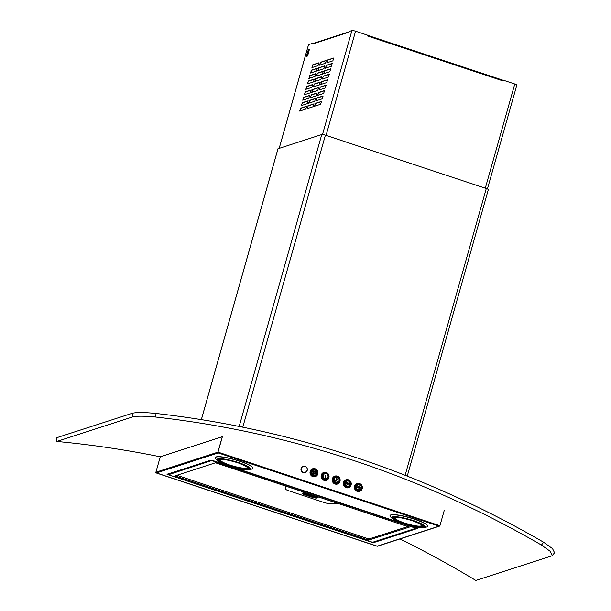 <?xml version="1.0" encoding="UTF-8"?>
<svg xmlns="http://www.w3.org/2000/svg" width="611" height="611" viewBox="0 0 611 611"><rect width="100%" height="100%" fill="white"/><g stroke="black" fill="none" stroke-linecap="round" stroke-linejoin="round"><path stroke-width="0.92" d="M439.408 526.163L377.438 546.226A0.603 0.573 72.1 0 1 377.086 546.219L156.294 472.983A0.603 0.573 72.1 0 1 155.897 472.227L160.265 456.799L222.381 436.689L218.012 452.125L439.92 525.727L444.281 510.3M354.54 486.157A4.162 3.972 72.1 0 0 359.65 491.381A4.162 3.972 72.1 0 0 361.124 484.515A4.162 3.972 72.1 0 0 354.54 486.157M343.443 482.476A4.162 3.972 72.1 0 0 348.553 487.708A4.162 3.972 72.1 0 0 350.027 480.834A4.162 3.972 72.1 0 0 343.443 482.476M332.346 478.795A4.162 3.972 72.1 0 0 337.455 484.027A4.162 3.972 72.1 0 0 338.929 477.153A4.162 3.972 72.1 0 0 332.346 478.795M321.249 475.114A4.162 3.972 72.1 0 0 326.358 480.345A4.162 3.972 72.1 0 0 327.84 473.472A4.162 3.972 72.1 0 0 321.249 475.114M310.159 471.432A4.162 3.972 72.1 0 0 315.268 476.664A4.162 3.972 72.1 0 0 316.742 469.79A4.162 3.972 72.1 0 0 310.159 471.432M305.156 466.338A3.315 3.162 72.1 0 0 301.941 471.761A3.315 3.162 72.1 0 0 306.775 471.348M155.897 472.227L217.913 452.155L222.282 436.72L217.928 452.155L218.234 452.934L218.012 452.125M217.928 452.155L218.31 452.652L217.928 452.155M439.92 525.727L439.026 526.17L439.821 525.758L439.026 526.17L218.234 452.934L156.294 472.983M372.718 542.293L373.359 542.698A0.603 0.573 72.1 0 1 372.954 542.217M416.687 528.156L417.29 528.484L373.359 542.698M416.656 528.255L407.476 525.101M168.017 474.304L168.399 474.747L211.696 460.557L211.498 460.205L225.001 464.566M211.475 460.213L166.986 474.251A0.603 0.573 72.1 0 0 167.338 474.251L211.093 460.091M167.513 474.442L166.986 474.251M167.62 474.48L372.679 542.308M306.088 472.059A3.315 3.162 -107.9 0 1 305.118 472.608M303.064 466.3A3.406 3.246 -107.9 0 1 303.125 466.292A3.406 3.246 72.1 0 0 303.064 466.3A3.315 3.162 -107.9 0 1 304.186 466.17M317.017 475.404A4.162 3.972 -107.9 0 1 315.223 476.679M312.656 468.759A4.162 3.972 -107.9 0 1 314.856 468.744M328.107 479.085A4.162 3.972 -107.9 0 1 326.32 480.361M323.754 472.44A4.162 3.972 -107.9 0 1 325.953 472.418M339.204 482.766A4.162 3.972 -107.9 0 1 337.409 484.034M334.851 476.122A4.162 3.972 -107.9 0 1 337.051 476.099M350.302 486.448A4.162 3.972 -107.9 0 1 348.507 487.715M345.948 479.803A4.162 3.972 -107.9 0 1 348.14 479.78M361.399 490.129A4.162 3.972 -107.9 0 1 359.604 491.397M357.038 483.484A4.162 3.972 -107.9 0 1 359.237 483.461M218.234 452.934L217.928 452.163M416.778 528.179L407.682 525.162M357.32 483.5A4.071 3.88 72.1 0 0 354.38 487.387M355.159 489.793A4.071 3.88 72.1 0 0 359.818 491.221M346.223 479.818A4.071 3.88 72.1 0 0 343.283 483.706M344.062 486.112A4.071 3.88 72.1 0 0 348.721 487.54M335.134 476.137A4.071 3.88 72.1 0 0 332.185 480.025M332.972 482.438A4.071 3.88 72.1 0 0 337.631 483.859M324.036 472.456A4.071 3.88 72.1 0 0 321.096 476.343M321.875 478.757A4.071 3.88 72.1 0 0 326.534 480.177M312.939 468.774A4.071 3.88 72.1 0 0 309.998 472.662M310.778 475.075A4.071 3.88 72.1 0 0 315.436 476.496M357.328 484.118A3.521 3.361 -107.9 0 1 358.267 484.141M360.207 490.144A3.521 3.361 -107.9 0 1 359.467 490.709M346.238 480.437A3.521 3.361 -107.9 0 1 347.17 480.46M349.118 486.463A3.521 3.361 -107.9 0 1 348.369 487.028M335.141 476.756A3.521 3.361 -107.9 0 1 336.081 476.779M338.02 482.782A3.521 3.361 -107.9 0 1 337.272 483.354M324.044 473.074A3.521 3.361 -107.9 0 1 324.983 473.097M326.923 479.1A3.521 3.361 -107.9 0 1 326.182 479.673M312.947 469.401A3.521 3.361 -107.9 0 1 313.886 469.424M315.834 475.419A3.521 3.361 -107.9 0 1 315.085 475.992M357.122 484.187A3.467 3.307 -107.9 0 1 359.245 484.179M360.979 489.541A3.467 3.307 -107.9 0 1 359.26 490.778M346.032 480.506A3.467 3.307 -107.9 0 1 348.148 480.498M349.889 485.86A3.467 3.307 -107.9 0 1 348.163 487.097M334.935 476.824A3.467 3.307 -107.9 0 1 337.058 476.817M338.792 482.178A3.467 3.307 -107.9 0 1 337.066 483.416M323.838 473.143A3.467 3.307 -107.9 0 1 325.961 473.135M327.695 478.497A3.467 3.307 -107.9 0 1 325.976 479.742M312.74 469.462A3.467 3.307 -107.9 0 1 314.864 469.462M316.597 474.816A3.467 3.307 -107.9 0 1 314.879 476.061M399.938 538.94A1035.462 987.536 -107.9 0 1 475.824 580.45L551.741 555.88L552.39 555.468L550.228 551.321L541.422 545.035A1035.462 987.536 72.1 0 0 155.461 417.015L155.072 413.357C144.12 412.318 136.536 412.28 132.32 413.242L56.411 437.812L56.792 441.455A1035.462 987.536 -107.9 0 1 160.265 456.799M155.072 413.357A1039.082 990.989 -107.9 0 1 543.637 542.24L541.422 545.035M554.559 552.718L552.52 548.617L543.637 542.24M56.792 441.455L132.709 416.885C136.665 415.923 144.249 415.969 155.461 417.015M423.606 526.231A15.741 2.711 15.8 0 1 404.1 523.169A15.741 2.711 15.8 0 1 393.453 517.7M392.262 518.548L390.605 516.937A19.537 3.368 15.8 0 1 389.994 515.699A19.537 3.368 15.8 0 1 390.826 515.058A19.537 3.368 15.8 0 1 414.388 519.213A19.537 3.368 15.8 0 1 427.601 526.338A19.537 3.368 15.8 0 1 426.768 526.98A19.537 3.368 15.8 0 1 426.432 527.072L424.179 527.583A17.406 3.002 15.8 0 0 424.477 527.499A17.406 3.002 15.8 0 0 413.448 520.58A17.406 3.002 15.8 0 0 392.453 516.875A17.406 3.002 15.8 0 0 392.262 518.548C394.706 520.511 398.471 522.29 403.558 523.902C412.853 526.865 419.726 528.087 424.179 527.583M427.616 526.254A19.537 3.368 -164.2 0 0 427.647 526.178A19.537 3.368 -164.2 0 0 414.434 519.045A19.537 3.368 -164.2 0 0 390.047 515.531A19.537 3.368 -164.2 0 0 390.024 515.623M248.853 468.263A15.741 2.711 15.8 0 1 229.346 465.208A15.741 2.711 15.8 0 1 218.707 459.732M217.508 460.579L215.851 458.968A19.537 3.368 15.8 0 1 215.248 457.738A19.537 3.368 15.8 0 1 216.073 457.097A19.537 3.368 15.8 0 1 239.634 461.244A19.537 3.368 15.8 0 1 252.847 468.377A19.537 3.368 15.8 0 1 252.022 469.019A19.537 3.368 15.8 0 1 251.686 469.111L249.433 469.615A17.406 3.002 15.8 0 0 249.731 469.538A17.406 3.002 15.8 0 0 238.695 462.611A17.406 3.002 15.8 0 0 217.707 458.914A17.406 3.002 15.8 0 0 217.508 460.579C219.952 462.542 223.718 464.329 228.812 465.933C238.107 468.897 244.973 470.126 249.433 469.615M252.87 468.293A19.537 3.368 -164.2 0 0 252.893 468.209A19.537 3.368 -164.2 0 0 239.688 461.084A19.537 3.368 -164.2 0 0 215.293 457.57A19.537 3.368 -164.2 0 0 215.278 457.654M407.247 476.145L488.326 189.631A3.017 0.519 -164.2 0 0 486.287 188.532L325.403 135.168A3.017 0.519 -164.2 0 0 321.768 134.527L278.013 148.756M487.425 188.967L516.822 85.105A3.017 0.519 -164.2 0 0 514.783 84.005L503.021 80.102L502.807 80.843L502.853 80.186L502.074 79.934L502.853 80.186M502.807 80.843L367.112 35.835L367.326 35.094L355.564 31.192A3.017 0.519 -164.2 0 0 351.928 30.55L349.255 31.413L349.041 32.162L312.618 43.946L312.832 43.205L308.547 44.656M367.822 35.407L502.074 79.934M312.122 67.577L313.092 64.85L319.018 62.933M310.579 73.007L311.557 70.28L317.483 68.363M309.044 78.437L310.021 75.711L315.94 73.794M307.509 83.867L308.479 81.141L314.405 79.224M305.974 89.298L306.943 86.571L312.87 84.654M304.438 94.728L305.408 92.001L311.335 90.084M302.903 100.158L303.873 97.432L309.8 95.515M301.36 105.588L302.338 102.862L308.257 100.945M299.825 111.019L300.795 108.292L306.722 106.375M319.538 65.178L320.508 62.452L326.434 60.535M318.003 70.609L318.973 67.882L324.899 65.957M316.467 76.039L317.437 73.312L323.364 71.388M314.932 81.469L315.902 78.743L321.829 76.818M313.39 86.899L314.367 84.165L320.286 82.248M311.854 92.33L312.824 89.596L318.751 87.678M310.319 97.76L311.289 95.026L317.216 93.109M308.784 103.19L309.754 100.456L315.681 98.539M307.249 108.621L308.219 105.886L314.146 103.969M326.954 62.78L327.931 60.046L333.85 58.129M325.419 68.211L326.396 65.476L332.315 63.559M323.883 73.633L324.853 70.907L330.78 68.99M322.348 79.063L323.318 76.337L329.245 74.42M320.813 84.494L321.783 81.767L327.71 79.85M319.278 89.924L320.248 87.197L326.175 85.28M317.735 95.354L318.713 92.628L324.632 90.711M316.2 100.784L317.17 98.058L323.097 96.141M314.665 106.215L315.635 103.488L321.562 101.571M312.817 64.758L318.927 62.803L318.041 65.66L311.938 67.615L313.092 64.85M311.274 70.189L317.384 68.233L316.506 71.09L310.396 73.045L311.557 70.28M309.739 75.619L315.849 73.664L314.971 76.52L308.861 78.475L310.021 75.711M308.204 81.049L314.314 79.094L313.435 81.95L307.325 83.906L308.479 81.141M306.669 86.479L312.779 84.524L311.9 87.381L305.79 89.336L306.943 86.571M305.133 91.91L311.243 89.954L310.365 92.811L304.255 94.766L305.408 92.001M303.598 97.34L309.701 95.385L308.822 98.241L302.712 100.196L303.873 97.432M302.055 102.77L308.165 100.815L307.287 103.671L301.177 105.627L302.338 102.862M300.52 108.2L306.63 106.245L305.752 109.102L299.642 111.057L300.795 108.292M320.233 62.36L326.343 60.397L325.464 63.261L319.354 65.217L320.508 62.452M318.698 67.79L324.808 65.828L323.929 68.692L317.819 70.647L318.973 67.882M317.162 73.221L323.272 71.258L322.387 74.122L316.284 76.077L317.437 73.312M315.62 78.643L321.73 76.688L320.851 79.552L314.741 81.507L315.902 78.743M314.085 84.074L320.195 82.118L319.316 84.982L313.206 86.938L314.367 84.165M312.549 89.504L318.659 87.549L317.781 90.413L311.671 92.368L312.824 89.596M311.014 94.934L317.124 92.979L316.246 95.843L310.136 97.798L311.289 95.026M309.479 100.364L315.589 98.409L314.711 101.273L308.601 103.228L309.754 100.456M307.944 105.795L314.046 103.839L313.168 106.704L307.058 108.659L308.219 105.886M327.649 59.954L333.759 57.999L332.88 60.856L326.77 62.818L327.931 60.046M326.114 65.385L332.224 63.429L331.345 66.286L325.235 68.249L326.396 65.476M324.578 70.815L330.688 68.86L329.81 71.716L323.7 73.679L324.853 70.907M323.043 76.245L329.153 74.29L328.275 77.146L322.165 79.109L323.318 76.337M321.508 81.675L327.618 79.72L326.732 82.577L320.63 84.539L321.783 81.767M319.965 87.106L326.075 85.15L325.197 88.007L319.087 89.962L320.248 87.197M318.43 92.536L324.54 90.581L323.662 93.437L317.552 95.392L318.713 92.628M316.895 97.966L323.005 96.011L322.127 98.867L316.017 100.823L317.17 98.058M315.36 103.396L321.47 101.441L320.592 104.298L314.482 106.253L315.635 103.488M349.156 31.772L313.099 43.442A0.787 0.748 72.1 0 0 312.618 43.946M215.5 462.779L409.317 527.11L368.57 540.124L174.96 475.9L215.5 462.779M338.341 503.525L330.131 503.693A5.728 0.985 15.8 0 1 323.822 502.395L289.072 490.87A5.728 0.985 15.8 0 1 285.192 488.785L285.803 486.096M407.804 526.567L368.891 538.978L176.587 475.19M303.018 493.077A3.498 0.603 15.8 0 0 305.355 494.23L312.175 496.491A3.498 0.603 15.8 0 0 316.223 497.27L316.62 496.537M313.71 470.096L313.718 470.096A2.566 2.444 72.1 0 0 313.71 470.096A2.566 2.444 72.1 0 0 312.801 474.327A2.566 2.444 72.1 0 0 315.291 474.976A2.566 2.444 72.1 0 0 315.299 474.976A2.566 2.444 -107.9 0 1 312.152 471.753A2.566 2.444 -107.9 0 1 316.208 470.737A2.566 2.444 -107.9 0 1 315.299 474.976L315.291 474.976M314.062 476.137A3.315 3.162 72.1 0 0 314.78 475.908L315.643 475.518A3.208 3.055 -107.9 0 1 311.389 471.616A3.208 3.055 -107.9 0 1 313.68 469.454A3.208 3.055 -107.9 0 1 315.643 475.518L317.308 473.548A3.208 3.055 -107.9 0 1 317.285 473.578C317.552 470.829 316.345 469.462 313.68 469.454L312.748 469.638A3.315 3.162 72.1 0 0 312.038 469.874M305.538 472.456L305.301 472.479A3.345 3.192 -107.9 0 1 305.034 472.631A3.345 3.192 72.1 0 0 305.301 472.479L305.301 472.479M358.443 490.862A3.315 3.162 72.1 0 0 359.161 490.633L361.689 488.273C361.933 485.546 360.727 484.179 358.054 484.179A3.208 3.055 -107.9 0 1 360.016 490.243A3.208 3.055 -107.9 0 1 355.77 486.333A3.208 3.055 -107.9 0 1 355.77 486.325A3.208 3.055 -107.9 0 1 358.054 484.179L357.13 484.363A3.315 3.162 72.1 0 0 356.419 484.599M347.346 487.181A3.315 3.162 72.1 0 0 348.064 486.952L350.592 484.592C350.836 481.865 349.629 480.498 346.964 480.498A3.208 3.055 -107.9 0 1 350.569 484.607A3.208 3.055 -107.9 0 1 350.569 484.622A3.208 3.055 -107.9 0 1 345.62 485.997A3.208 3.055 -107.9 0 1 344.673 482.652A3.208 3.055 -107.9 0 1 344.673 482.644A3.208 3.055 -107.9 0 1 346.964 480.498L346.04 480.681A3.315 3.162 72.1 0 0 345.322 480.918M339.479 480.933A3.208 3.055 -107.9 0 1 339.472 480.941A3.208 3.055 -107.9 0 1 334.53 482.316A3.208 3.055 -107.9 0 1 333.575 478.971A3.208 3.055 -107.9 0 1 333.575 478.963A3.208 3.055 -107.9 0 1 335.867 476.817L334.943 477A3.315 3.162 72.1 0 0 334.225 477.237M336.249 483.5A3.315 3.162 72.1 0 0 336.974 483.27L339.495 480.91C339.747 478.184 338.532 476.824 335.867 476.817A3.208 3.055 -107.9 0 1 339.487 480.888M325.159 479.818A3.315 3.162 72.1 0 0 325.877 479.589L328.397 477.229C328.649 474.51 327.443 473.143 324.769 473.135A3.208 3.055 -107.9 0 1 326.732 479.2A3.208 3.055 -107.9 0 1 322.478 475.289A3.208 3.055 -107.9 0 1 322.486 475.282A3.208 3.055 -107.9 0 1 324.769 473.135L323.845 473.319A3.315 3.162 72.1 0 0 323.127 473.556M324.808 473.777L324.815 473.777A2.566 2.444 72.1 0 0 324.808 473.777A2.566 2.444 72.1 0 0 323.899 478.008A2.566 2.444 72.1 0 0 326.389 478.657L326.389 478.657A2.566 2.444 -107.9 0 1 323.25 475.434A2.566 2.444 -107.9 0 1 327.305 474.419A2.566 2.444 -107.9 0 1 326.396 478.65L326.396 478.65M325.816 475.037L325.442 477.412M335.905 477.458L335.905 477.458A2.566 2.444 72.1 0 0 334.996 481.689A2.566 2.444 72.1 0 0 337.478 482.339A2.566 2.444 72.1 0 0 337.486 482.331A2.566 2.444 -107.9 0 1 334.347 479.116A2.566 2.444 -107.9 0 1 338.402 478.1A2.566 2.444 -107.9 0 1 337.493 482.331L337.478 482.339M337.203 481.315L335.974 480.643L337.44 479.956L335.974 480.643L337.211 481.315L335.546 480.765L337.402 479.566L336.088 479.024L336.432 478.711M337.707 479.352L337.432 479.956L337.715 479.352L337.165 478.795L337.715 479.352M347.002 481.14L347.002 481.14A2.566 2.444 72.1 0 0 346.086 485.371A2.566 2.444 72.1 0 0 348.575 486.02A2.566 2.444 72.1 0 0 348.583 486.012A2.566 2.444 -107.9 0 1 345.436 482.789A2.566 2.444 -107.9 0 1 349.492 481.781A2.566 2.444 -107.9 0 1 348.583 486.012L348.583 486.012M347.789 482.491L347.598 484.172L347.911 482.736L347.384 482.186L347.804 482.484M347.3 482.163L346.483 482.476L347.552 482.56L347.415 483.209M346.972 483.171L347.109 484.279M346.101 483.683L347.239 484.477M348.82 483.209L348.041 484.37M349.423 483.66L348.98 485.218M358.092 484.821L358.099 484.813A2.566 2.444 72.1 0 0 358.092 484.821A2.566 2.444 72.1 0 0 357.183 489.052A2.566 2.444 72.1 0 0 359.673 489.694L359.673 489.694A2.566 2.444 -107.9 0 1 356.534 486.471A2.566 2.444 -107.9 0 1 360.589 485.462A2.566 2.444 -107.9 0 1 359.68 489.694L359.68 489.694M358.978 488.342L359.085 488.93M359.65 486.196L359.497 486.73L359.642 486.196M358.924 485.798L359.528 485.966L358.924 485.798L358.649 486.448A0.848 0.802 72.1 0 0 358.321 487.838A0.848 0.802 72.1 0 0 359.512 486.73A0.848 0.802 -107.9 0 1 359.146 488.059M359.864 487.945L360.093 488.38M360.001 487.043L360.421 487.242M357.916 486.57L357.679 486.127L357.916 486.57M357.756 487.471L357.29 487.349L357.756 487.471M358.619 487.761L358.634 487.792A0.603 0.573 72.1 0 0 359.069 487.83L359.069 487.83A0.603 0.573 -107.9 0 1 358.642 487.792L358.924 486.684L358.626 487.754M358.94 486.669L358.963 486.662A0.603 0.573 -107.9 0 1 359.077 487.83L359.077 487.83M357.679 486.135L358.023 486.593M357.389 487.265L357.779 487.471M314.039 471.104A1.505 1.436 -107.9 0 1 314.352 471.043A1.505 1.436 72.1 0 0 313.122 472.074A1.505 1.436 72.1 0 0 314.978 473.968A1.505 1.436 72.1 0 0 315.406 471.387L315.23 471.616A1.207 1.153 -107.9 0 1 314.879 473.685A1.207 1.153 -107.9 0 1 313.405 472.166A1.207 1.153 -107.9 0 1 314.39 471.333L314.421 471.333M314.68 472.25L314.909 470.791M315.268 471.356L315.398 471.387A1.505 1.436 -107.9 0 1 314.971 473.968M314.13 471.387L314.138 471.387A1.207 1.153 72.1 0 0 313.703 473.38A1.207 1.153 72.1 0 0 314.879 473.685L314.871 473.685M304.721 472.7A3.284 3.131 72.1 0 0 304.759 472.685L305.401 472.433A3.246 3.093 -107.9 0 1 301.254 468.416A3.246 3.093 -107.9 0 1 306.447 467.186A3.246 3.093 -107.9 0 1 307.234 470.371A3.246 3.093 -107.9 0 1 307.234 470.386A3.246 3.093 -107.9 0 1 305.401 472.433L307.234 470.394C307.455 467.522 306.18 466.147 303.407 466.269L302.743 466.445A3.284 3.131 72.1 0 0 302.705 466.453M302.078 466.896A3.261 3.108 72.1 0 0 301.551 467.453M377.086 546.219L439.026 526.17M232.936 467.201L399.747 522.527M360.75 484.958A3.475 3.315 72.1 0 0 355.182 486.646A3.475 3.315 72.1 0 0 359.344 490.755A3.475 3.315 72.1 0 0 361.743 488.029M361.796 488.487A3.597 3.429 72.1 0 0 359.451 483.973A3.597 3.429 72.1 0 0 355.174 486.287A3.597 3.429 72.1 0 0 357.519 490.801A3.597 3.429 72.1 0 0 361.796 488.487M362.109 488.586A3.941 3.758 -107.9 0 1 357.427 491.122A3.941 3.758 -107.9 0 1 354.861 486.188A3.941 3.758 -107.9 0 1 359.543 483.652A3.941 3.758 -107.9 0 1 362.109 488.586M362.186 488.64A4.063 3.872 -107.9 0 1 355.839 490.32A4.063 3.872 -107.9 0 1 357.404 483.477A4.063 3.872 -107.9 0 1 362.186 488.64M349.652 481.277A3.475 3.315 72.1 0 0 344.085 482.973A3.475 3.315 72.1 0 0 348.255 487.082A3.475 3.315 72.1 0 0 350.653 484.347M350.699 484.806A3.597 3.429 72.1 0 0 348.354 480.292A3.597 3.429 72.1 0 0 344.077 482.606A3.597 3.429 72.1 0 0 346.429 487.12A3.597 3.429 72.1 0 0 350.699 484.806M351.012 484.905A3.941 3.758 -107.9 0 1 346.338 487.441A3.941 3.758 -107.9 0 1 343.764 482.507A3.941 3.758 -107.9 0 1 348.446 479.971A3.941 3.758 -107.9 0 1 351.012 484.905M348.637 487.57L351.096 484.951A4.063 3.872 -107.9 0 1 344.749 486.639A4.063 3.872 -107.9 0 1 346.315 479.795A4.063 3.872 -107.9 0 1 351.088 484.958C351.371 481.369 349.782 479.65 346.315 479.795L346.139 479.841M337.157 483.4C334.194 483.522 332.835 482.048 333.064 478.971A3.475 3.315 72.1 0 0 337.157 483.4A3.475 3.315 72.1 0 0 339.556 480.674M338.555 477.596A3.475 3.315 72.1 0 0 333.064 478.963M339.609 481.124A3.597 3.429 72.1 0 0 337.264 476.618A3.597 3.429 72.1 0 0 332.987 478.925A3.597 3.429 72.1 0 0 335.332 483.438A3.597 3.429 72.1 0 0 339.609 481.124M339.922 481.231A3.941 3.758 -107.9 0 1 335.24 483.759A3.941 3.758 -107.9 0 1 332.674 478.825A3.941 3.758 -107.9 0 1 337.356 476.29A3.941 3.758 -107.9 0 1 339.922 481.231M337.547 483.897L339.999 481.269A4.063 3.872 -107.9 0 1 333.652 482.957A4.063 3.872 -107.9 0 1 335.218 476.114A4.063 3.872 -107.9 0 1 339.999 481.269C340.281 477.687 338.685 475.969 335.218 476.114L335.042 476.16M327.465 473.915A3.475 3.315 72.1 0 0 321.89 475.61A3.475 3.315 72.1 0 0 326.06 479.719A3.475 3.315 72.1 0 0 328.458 476.992M328.512 477.443A3.597 3.429 72.1 0 0 326.167 472.937A3.597 3.429 72.1 0 0 321.89 475.251A3.597 3.429 72.1 0 0 324.235 479.757A3.597 3.429 72.1 0 0 328.512 477.443M328.825 477.55A3.941 3.758 -107.9 0 1 324.143 480.078A3.941 3.758 -107.9 0 1 321.577 475.144A3.941 3.758 -107.9 0 1 326.259 472.608A3.941 3.758 -107.9 0 1 328.825 477.55M328.901 477.596A4.063 3.872 -107.9 0 1 322.555 479.276A4.063 3.872 -107.9 0 1 324.12 472.433A4.063 3.872 -107.9 0 1 328.901 477.596M316.368 470.233A3.475 3.315 72.1 0 0 310.8 471.929A3.475 3.315 72.1 0 0 314.963 476.038A3.475 3.315 72.1 0 0 317.361 473.311M317.415 473.762A3.597 3.429 72.1 0 0 315.07 469.256A3.597 3.429 72.1 0 0 310.793 471.57A3.597 3.429 72.1 0 0 313.137 476.076A3.597 3.429 72.1 0 0 317.415 473.762M317.728 473.869A3.941 3.758 -107.9 0 1 313.046 476.397A3.941 3.758 -107.9 0 1 310.48 471.463A3.941 3.758 -107.9 0 1 315.161 468.935A3.941 3.758 -107.9 0 1 317.728 473.869M315.352 476.534L317.812 473.915A4.063 3.872 -107.9 0 1 311.457 475.595A4.063 3.872 -107.9 0 1 313.031 468.752A4.063 3.872 -107.9 0 1 317.804 473.915C318.087 470.325 316.49 468.606 313.031 468.752L312.847 468.797M132.709 416.885L132.32 413.242M421.865 525.949A14.412 2.482 -164.2 0 0 422.522 525.468L422.331 524.964M395.08 517.296A14.595 2.52 -164.2 0 0 404.429 523.062A14.595 2.52 -164.2 0 0 422.438 525.032M393.324 517.884A15.741 2.711 -164.2 0 0 403.97 523.627A15.741 2.711 -164.2 0 0 423.622 526.453C425.6 526.56 422.048 524.696 412.967 520.87C401.794 517.555 395.248 516.562 393.324 517.884M412.983 520.87A15.924 2.75 -164.2 0 0 393.782 517.486A15.924 2.75 -164.2 0 0 403.871 523.818A15.924 2.75 -164.2 0 0 423.072 527.201A15.924 2.75 -164.2 0 0 412.983 520.87M413.235 520.786A16.803 2.895 15.8 0 1 423.881 527.469A16.803 2.895 15.8 0 1 403.619 523.894A16.803 2.895 15.8 0 1 392.965 517.212A16.803 2.895 15.8 0 1 413.235 520.786M395.202 517.288L394.782 517.616A14.412 2.482 -164.2 0 0 395.08 518.372M421.483 524.429A14.114 2.436 15.8 0 1 418.329 526.14A14.114 2.436 15.8 0 1 404.566 523.016A14.114 2.436 15.8 0 1 396.203 517.28M422.3 524.941A14.29 2.467 15.8 0 1 422.4 525.429C420.376 526.896 414.426 526.086 404.558 523.016C393.751 519.342 394.599 517.364 394.897 517.647M247.119 467.988A14.412 2.482 -164.2 0 0 247.768 467.499L247.585 467.003M220.327 459.327A14.595 2.52 -164.2 0 0 229.675 465.101A14.595 2.52 -164.2 0 0 247.684 467.071M218.578 459.923A15.741 2.711 -164.2 0 0 229.217 465.666A15.741 2.711 -164.2 0 0 248.868 468.492C250.846 468.591 247.302 466.728 238.221 462.901A15.924 2.75 -164.2 0 0 219.028 459.518A15.924 2.75 -164.2 0 0 229.117 465.849A15.924 2.75 -164.2 0 0 248.318 469.233A15.924 2.75 -164.2 0 0 238.229 462.901C227.048 459.594 220.502 458.594 218.578 459.923M238.481 462.817A16.803 2.895 15.8 0 1 249.135 469.5A16.803 2.895 15.8 0 1 228.865 465.933A16.803 2.895 15.8 0 1 218.219 459.251A16.803 2.895 15.8 0 1 238.481 462.817M220.456 459.319L220.029 459.655A14.412 2.482 -164.2 0 0 220.334 460.411M246.729 466.468A14.114 2.436 15.8 0 1 243.583 468.179A14.114 2.436 15.8 0 1 229.812 465.055A14.114 2.436 15.8 0 1 221.457 459.312M247.547 466.972A14.29 2.467 15.8 0 1 247.654 467.468C245.622 468.927 239.672 468.125 229.805 465.055C219.005 461.374 219.853 459.396 220.151 459.686M278.028 148.679L201.363 419.635M239.161 426.455L321.768 134.527M325.403 135.168L242.773 427.188M405.131 475.312L486.287 188.532M485.294 188.203L514.783 84.005M355.564 31.192L326.075 135.39M322.509 134.504L351.928 30.55M308.57 44.58L279.219 148.297M308.074 54.455L308.005 54.387A2.062 0.504 -71.6 0 1 306.89 56.51A2.062 0.504 -71.6 0 1 306.852 54.746L307.822 51.316A2.062 0.504 -71.6 0 1 308.967 49.17A2.062 0.504 -71.6 0 1 308.998 50.934L307.203 56.136A1.634 0.405 -71.6 0 1 307.134 54.761L307.845 54.883M306.852 54.746L307.822 51.316M308.998 50.934L309.166 49.712A1.634 0.405 -71.6 0 0 308.104 51.332L308.83 51.461M308.005 54.387L308.99 50.988M415.854 528.271L372.374 542.347L416.03 528.271L415.816 527.873M371.984 542.27L372.687 542.247M372.374 542.347L168.384 474.739M211.696 460.557L415.663 528.156M168.399 474.747L372.007 542.285M168.071 474.014L168.224 474.625M168.094 474.006L211.429 460.198M369.258 539.047L368.937 540.185M368.57 540.124L368.891 538.978M315.207 495.995L308.44 493.749A4.224 0.726 -164.2 0 0 303.346 492.856L302.315 493.192A4.224 0.726 -164.2 0 0 304.988 494.872L311.809 497.133A4.224 0.726 -164.2 0 0 316.895 498.026L317.934 497.69A4.224 0.726 -164.2 0 0 315.253 496.01L317.689 496.819M302.315 493.192A0.603 0.573 72.1 0 0 302.659 493.192L303.698 492.856A0.603 0.573 -107.9 0 1 303.346 492.856M308.44 493.749L315.23 496.017M317.934 497.69A0.603 0.573 -107.9 0 1 317.521 497.003M311.809 497.133L312.137 496.506A3.62 0.626 -164.2 0 0 316.506 497.27L317.46 496.964M316.704 496.575L316.506 497.27A0.603 0.573 72.1 0 0 316.895 498.026M302.941 493.1A3.62 0.626 -164.2 0 0 305.324 494.238L312.145 496.483M305.332 494.223L304.988 494.872M316.223 497.27L303.308 492.985M305.66 493.024L316.59 496.651M312.106 471.745A2.604 2.482 -107.9 0 1 315.2 470.073A2.604 2.482 -107.9 0 1 316.895 473.334A2.604 2.482 -107.9 0 1 313.802 475.007A2.604 2.482 -107.9 0 1 312.106 471.745M323.204 475.419A2.604 2.482 -107.9 0 1 326.297 473.746A2.604 2.482 -107.9 0 1 327.992 477.015A2.604 2.482 -107.9 0 1 324.899 478.688A2.604 2.482 -107.9 0 1 323.204 475.419M334.293 479.1A2.604 2.482 -107.9 0 1 337.394 477.428A2.604 2.482 -107.9 0 1 339.09 480.689A2.604 2.482 -107.9 0 1 335.997 482.369A2.604 2.482 -107.9 0 1 334.293 479.1M345.391 482.782A2.604 2.482 -107.9 0 1 348.484 481.109A2.604 2.482 -107.9 0 1 350.179 484.37A2.604 2.482 -107.9 0 1 347.086 486.043A2.604 2.482 -107.9 0 1 345.391 482.782M356.488 486.463A2.604 2.482 -107.9 0 1 359.581 484.79A2.604 2.482 -107.9 0 1 361.277 488.052A2.604 2.482 -107.9 0 1 358.183 489.724A2.604 2.482 -107.9 0 1 356.488 486.463M301.399 468.438A3.124 2.979 -107.9 0 1 305.11 466.43A3.124 2.979 -107.9 0 1 307.15 470.348A3.124 2.979 -107.9 0 1 303.438 472.356A3.124 2.979 -107.9 0 1 301.399 468.438M376.956 546.074L156.729 473.029M399.93 522.604L232.722 467.14M225.176 464.635L211.773 460.19M359.344 490.755C356.389 490.885 355.022 489.411 355.258 486.333L357.206 484.149M359.734 491.252L362.193 488.632C362.468 485.05 360.872 483.332 357.404 483.477L357.229 483.522M348.255 487.082C345.291 487.204 343.932 485.73 344.161 482.652L346.116 480.467M333.064 478.971L335.019 476.786M326.06 479.719C323.104 479.841 321.737 478.367 321.974 475.289L323.922 473.113M326.45 480.215L328.909 477.588C329.184 474.006 327.588 472.288 324.12 472.433L323.945 472.479M314.963 476.038C312.007 476.16 310.64 474.686 310.877 471.608L312.824 469.431M552.413 555.437L554.589 552.68M201.332 419.627L277.99 148.71M367.402 35.247L502.57 80.087M279.189 148.305L308.532 44.611M303.698 492.856L308.41 493.757"/></g></svg>
